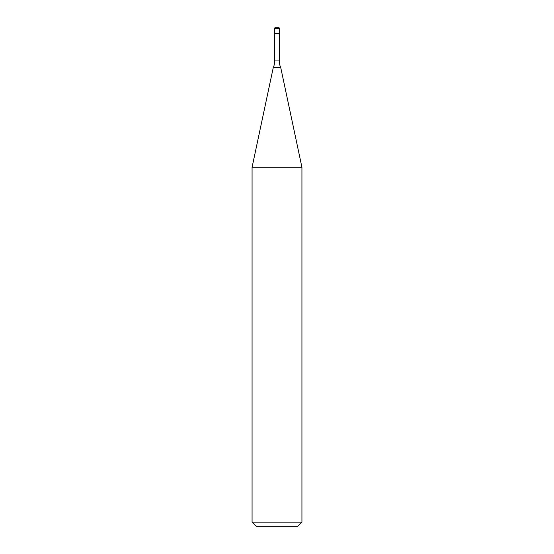 <?xml version="1.0" encoding="UTF-8"?>
<svg xmlns="http://www.w3.org/2000/svg" width="554" height="554" viewBox="0 0 554 554"><rect width="100%" height="100%" fill="white"/><g stroke="black" fill="none" stroke-linecap="round" stroke-linejoin="round"><path stroke-width="0.42" stroke-dasharray="2.77 2.08" d="M279.493 33.517L274.507 33.517M277 33.517L279.327 33.517L277 33.517M280.76 67.699L273.24 67.699M301.93 167.28L252.07 167.28M301.93 522.145L252.07 522.145M297.775 526.3L256.225 526.3M279.493 28.531L274.507 28.531M279.327 60.94L274.673 60.94"/><path stroke-width="0.83" d="M274.507 28.531A0.831 0.831 0 0 1 275.338 27.7L278.662 27.7A0.831 0.831 0 0 1 279.493 28.531L274.507 28.531L274.507 33.517L279.493 33.517L279.493 28.531M278.662 27.7L275.338 27.7M279.327 60.94L274.673 60.94A16.62 16.62 0 0 1 273.24 67.699L280.76 67.699A16.62 16.62 0 0 1 279.327 60.94L279.327 33.517M252.07 522.145L301.93 522.145L297.775 526.3L256.225 526.3L252.07 522.145L252.07 167.28L301.93 167.28L280.76 67.699M301.93 522.145L301.93 167.28M273.24 67.699L252.07 167.28M274.673 60.94L274.673 33.517"/></g></svg>
